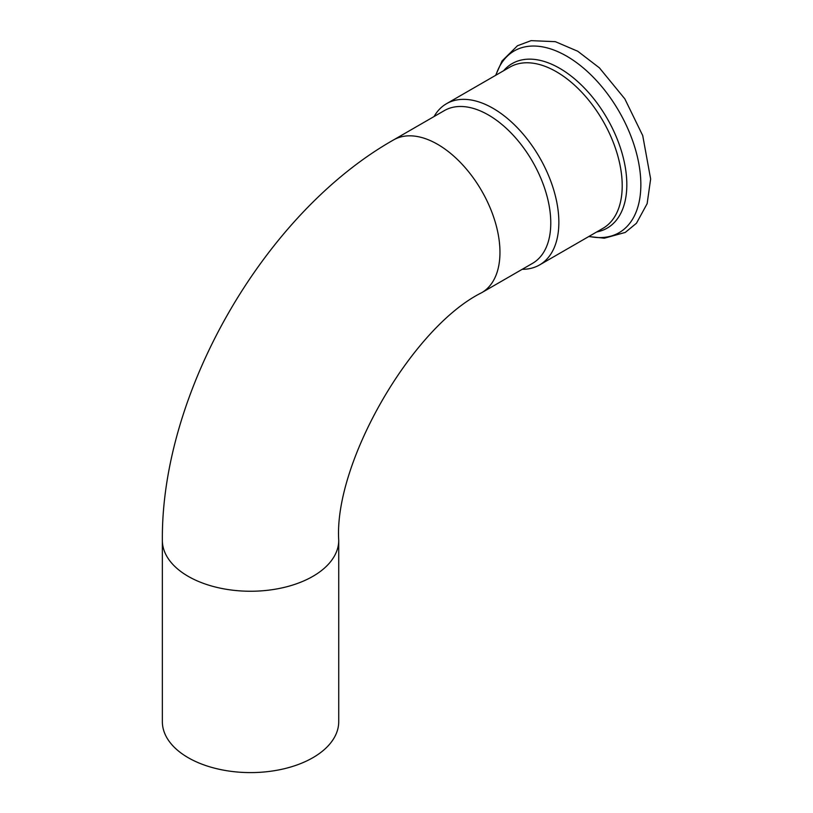 <?xml version="1.0" encoding="UTF-8"?>
<svg xmlns="http://www.w3.org/2000/svg" width="813" height="813" viewBox="0 0 813 813"><rect width="100%" height="100%" fill="white"/><g stroke="black" fill="none" stroke-linecap="round" stroke-linejoin="round"><path stroke-width="1.22" d="M162.356 540.34L162.356 721.68A88.19 50.914 0 0 0 188.179 757.686A88.19 50.914 0 0 0 284.286 768.722A88.19 50.914 0 0 0 338.726 721.68L338.726 540.34C333.787 462.8 412.089 327.182 481.703 292.69A88.19 50.914 60 0 0 495.219 222.03A88.19 50.914 60 0 0 437.607 144.318A88.19 50.914 60 0 0 393.522 139.948C264.53 212.986 161.106 392.11 162.356 540.34A88.19 50.914 0 0 0 188.179 576.336A88.19 50.914 0 0 0 284.286 587.372A88.19 50.914 0 0 0 338.726 540.34M481.703 292.69L532.515 263.361A88.19 50.914 -120 0 0 550.777 222.986A88.19 50.914 -120 0 0 488.42 114.979A88.19 50.914 -120 0 0 444.325 110.619L393.522 139.948M522.231 269.296A93.088 53.739 -120 0 0 539.578 264.936A93.088 53.739 -120 0 0 558.856 222.325A93.088 53.739 -120 0 0 518.227 128.647A93.088 53.739 -120 0 0 446.5 103.708A93.088 53.739 -120 0 0 434.051 116.554M589.008 236.4A104.918 60.569 -120 0 0 640.847 184.642A104.918 60.569 -120 0 0 577.972 63.678A104.918 60.569 -120 0 0 495.92 75.172M596.712 231.949A94.999 54.847 -120 0 0 626.823 184.642A94.999 54.847 -120 0 0 578.998 82.753A94.999 54.847 -120 0 0 503.623 70.721M539.578 264.936L602.931 228.362A93.088 53.739 -120 0 0 622.209 185.75A93.088 53.739 -120 0 0 581.58 92.072A93.088 53.739 -120 0 0 509.842 67.133L446.5 103.708M495.676 75.304L502.038 60.975L517.475 45.752L531.052 40.65L555.36 41.676L577.769 51.26L599.405 67.855L624.831 98.871L642.727 135.598L650.644 178.982L647.148 203.646L636.467 223.24L625.258 232.437L604.354 238.199L588.764 236.542"/></g></svg>

